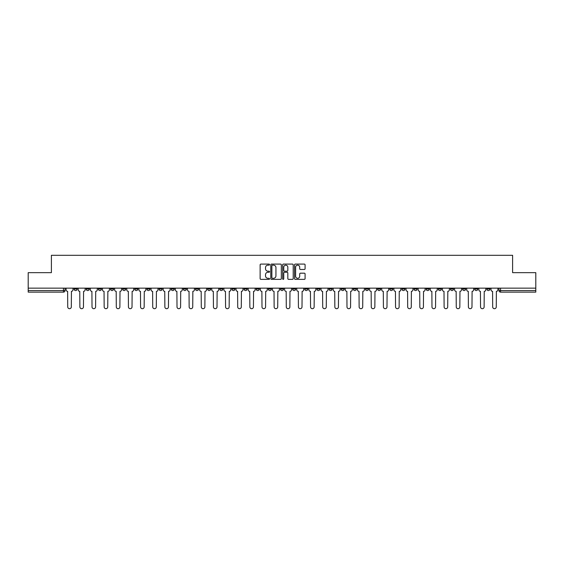 <?xml version="1.0" encoding="UTF-8"?>
<svg xmlns="http://www.w3.org/2000/svg" width="564" height="564" viewBox="0 0 564 564"><rect width="100%" height="100%" fill="white"/><g stroke="black" fill="none" stroke-linecap="round" stroke-linejoin="round"><path stroke-width="0.85" d="M269.55 264.622A0.536 0.536 0 0 0 269.014 264.086L260.899 264.086A0.761 0.761 0 0 0 260.131 264.854L260.131 278.602A0.761 0.761 0 0 0 260.899 279.363L269.014 279.363A0.536 0.536 0 0 0 269.55 278.835A0.536 0.536 0 0 0 269.014 278.299L267.963 278.299A2.446 2.446 0 0 1 265.517 275.852L265.517 274.703A2.446 2.446 0 0 1 267.963 272.264L269.014 272.264A0.536 0.536 0 0 0 269.55 271.728A0.536 0.536 0 0 0 269.014 271.192L267.963 271.192A2.446 2.446 0 0 1 265.517 268.746L265.517 267.604A2.446 2.446 0 0 1 267.963 265.158L269.014 265.158A0.536 0.536 0 0 0 269.55 264.622M474.705 288.148L474.705 289.008L477.821 289.008A1.558 1.558 0 0 1 476.263 290.559A1.558 1.558 0 0 1 474.705 289.008L474.705 288.148M401.857 288.148L401.857 289.008L404.973 289.008A1.558 1.558 0 0 1 403.415 290.559A1.558 1.558 0 0 1 401.857 289.008L401.857 288.148M389.717 288.148L389.717 289.008L392.826 289.008A1.558 1.558 0 0 1 391.275 290.559A1.558 1.558 0 0 1 389.717 289.008L389.717 288.148M316.869 288.148L316.869 289.008L319.978 289.008A1.558 1.558 0 0 1 318.427 290.559A1.558 1.558 0 0 1 316.869 289.008L316.869 288.148M304.729 288.148L304.729 289.008L307.838 289.008A1.558 1.558 0 0 1 306.28 290.559A1.558 1.558 0 0 1 304.729 289.008L304.729 288.148M292.582 288.148L292.582 289.008L295.698 289.008A1.558 1.558 0 0 1 294.14 290.559A1.558 1.558 0 0 1 292.582 289.008L292.582 288.148M268.302 288.148L268.302 289.008L271.418 289.008A1.558 1.558 0 0 1 269.86 290.559A1.558 1.558 0 0 1 268.302 289.008L268.302 288.148M244.022 289.008L244.022 288.148L244.022 289.008A1.558 1.558 0 0 0 245.573 290.559A1.558 1.558 0 0 1 244.022 289.008L247.131 289.008A1.558 1.558 0 0 1 245.573 290.559A1.558 1.558 0 0 0 247.131 289.008L247.131 288.148L247.131 289.008M231.882 289.008L231.882 288.148L231.882 289.008A1.558 1.558 0 0 0 233.433 290.559A1.558 1.558 0 0 1 231.882 289.008L234.991 289.008A1.558 1.558 0 0 1 233.433 290.559M219.734 289.008L219.734 288.148L219.734 289.008A1.558 1.558 0 0 0 221.292 290.559A1.558 1.558 0 0 1 219.734 289.008L222.851 289.008A1.558 1.558 0 0 1 221.292 290.559A1.558 1.558 0 0 0 222.851 289.008L222.851 288.148L222.851 289.008M207.594 288.148L207.594 289.008L210.71 289.008A1.558 1.558 0 0 1 209.152 290.559A1.558 1.558 0 0 1 207.594 289.008L207.594 288.148M195.454 288.148L195.454 289.008L198.57 289.008A1.558 1.558 0 0 1 197.012 290.559A1.558 1.558 0 0 1 195.454 289.008L195.454 288.148M183.314 288.148L183.314 289.008L186.423 289.008A1.558 1.558 0 0 1 184.872 290.559A1.558 1.558 0 0 1 183.314 289.008L183.314 288.148M171.174 289.008L171.174 288.148L171.174 289.008A1.558 1.558 0 0 0 172.725 290.559A1.558 1.558 0 0 1 171.174 289.008L174.283 289.008A1.558 1.558 0 0 1 172.725 290.559M146.887 289.008L146.887 288.148L146.887 289.008A1.558 1.558 0 0 0 148.445 290.559A1.558 1.558 0 0 1 146.887 289.008L150.003 289.008A1.558 1.558 0 0 1 148.445 290.559A1.558 1.558 0 0 0 150.003 289.008L150.003 288.148L150.003 289.008M134.747 289.008L134.747 288.148L134.747 289.008A1.558 1.558 0 0 0 136.305 290.559A1.558 1.558 0 0 1 134.747 289.008L137.863 289.008A1.558 1.558 0 0 1 136.305 290.559A1.558 1.558 0 0 0 137.863 289.008L137.863 288.148L137.863 289.008M122.607 289.008L122.607 288.148L122.607 289.008A1.558 1.558 0 0 0 124.165 290.559A1.558 1.558 0 0 1 122.607 289.008L125.723 289.008A1.558 1.558 0 0 1 124.165 290.559A1.558 1.558 0 0 0 125.723 289.008L125.723 288.148L125.723 289.008M110.466 289.008L110.466 288.148L110.466 289.008A1.558 1.558 0 0 0 112.025 290.559A1.558 1.558 0 0 1 110.466 289.008L113.575 289.008A1.558 1.558 0 0 1 112.025 290.559M98.326 289.008L98.326 288.148L98.326 289.008A1.558 1.558 0 0 0 99.877 290.559A1.558 1.558 0 0 1 98.326 289.008L101.435 289.008A1.558 1.558 0 0 1 99.877 290.559A1.558 1.558 0 0 0 101.435 289.008L101.435 288.148L101.435 289.008M86.179 289.008L86.179 288.148L86.179 289.008A1.558 1.558 0 0 0 87.737 290.559A1.558 1.558 0 0 1 86.179 289.008L89.295 289.008A1.558 1.558 0 0 1 87.737 290.559A1.558 1.558 0 0 0 89.295 289.008L89.295 288.148L89.295 289.008M304.327 269.472A0.761 0.761 0 0 0 305.089 268.711L305.089 264.854A0.761 0.761 0 0 0 304.327 264.086L295.31 264.086A0.761 0.761 0 0 0 294.549 264.854L294.549 278.602A0.761 0.761 0 0 0 295.31 279.363L304.327 279.363A0.761 0.761 0 0 0 305.089 278.602L305.089 273.942A0.761 0.761 0 0 0 304.327 273.18L300.471 273.18A0.761 0.761 0 0 0 299.703 273.942L299.703 276.254A2.044 2.044 0 0 1 297.658 278.299A2.044 2.044 0 0 1 295.621 276.254L295.621 267.202A2.044 2.044 0 0 1 297.658 265.158A2.044 2.044 0 0 1 299.703 267.202L299.703 268.711A0.761 0.761 0 0 0 300.471 269.472L304.327 269.472M28.2 288.148L28.2 272.659L51.395 272.659L51.395 255.302L512.606 255.302L512.606 272.659L535.8 272.659L535.8 288.148L28.2 288.148L28.2 290.559L65.015 290.559L65.015 288.148L65.015 290.559A1.558 1.558 0 0 1 63.457 292.117L28.2 292.117L28.2 290.559M281.33 264.854A0.761 0.761 0 0 0 280.569 264.086L271.552 264.086A0.761 0.761 0 0 0 270.791 264.854L270.791 278.602A0.761 0.761 0 0 0 271.552 279.363L280.569 279.363A0.761 0.761 0 0 0 281.33 278.602L281.33 264.854M283.431 264.086L292.448 264.086A0.761 0.761 0 0 1 293.209 264.854L293.209 278.602A0.761 0.761 0 0 1 292.448 279.363L288.592 279.363A0.761 0.761 0 0 1 287.823 278.602L287.823 273.025A0.761 0.761 0 0 0 287.062 272.264L284.503 272.264A0.761 0.761 0 0 0 283.741 273.025L283.741 278.835A0.536 0.536 0 0 1 283.206 279.363A0.536 0.536 0 0 1 282.67 278.835L282.67 264.854A0.761 0.761 0 0 1 283.431 264.086M498.985 288.148L498.985 290.559L535.8 290.559L535.8 292.117L500.543 292.117A1.558 1.558 0 0 1 498.985 290.559A1.558 1.558 0 0 0 500.543 292.117L500.543 288.148M535.8 288.148L535.8 290.559M489.961 288.148L489.961 289.008A1.558 1.558 0 0 1 488.403 290.559A1.558 1.558 0 0 1 486.845 289.008L489.961 289.008M486.845 288.148L486.845 289.008M477.821 288.148L477.821 289.008A1.558 1.558 0 0 1 476.263 290.559M465.674 288.148L465.674 289.008A1.558 1.558 0 0 1 464.123 290.559A1.558 1.558 0 0 1 462.565 289.008L465.674 289.008M462.565 288.148L462.565 289.008M453.534 288.148L453.534 289.008A1.558 1.558 0 0 1 451.976 290.559A1.558 1.558 0 0 1 450.424 289.008L453.534 289.008M450.424 288.148L450.424 289.008M441.393 288.148L441.393 289.008A1.558 1.558 0 0 1 439.835 290.559A1.558 1.558 0 0 1 438.277 289.008A1.558 1.558 0 0 0 439.835 290.559M438.277 288.148L438.277 289.008L441.393 289.008M429.253 288.148L429.253 289.008A1.558 1.558 0 0 1 427.695 290.559A1.558 1.558 0 0 1 426.137 289.008L429.253 289.008M426.137 288.148L426.137 289.008M417.113 288.148L417.113 289.008A1.558 1.558 0 0 1 415.555 290.559A1.558 1.558 0 0 1 413.997 289.008L417.113 289.008M413.997 288.148L413.997 289.008M404.973 288.148L404.973 289.008M392.826 288.148L392.826 289.008L392.826 288.148M380.686 288.148L380.686 289.008A1.558 1.558 0 0 1 379.128 290.559A1.558 1.558 0 0 1 377.577 289.008L380.686 289.008M377.577 288.148L377.577 289.008M368.546 288.148L368.546 289.008A1.558 1.558 0 0 1 366.988 290.559A1.558 1.558 0 0 1 365.43 289.008L368.546 289.008M365.43 288.148L365.43 289.008M356.406 288.148L356.406 289.008A1.558 1.558 0 0 1 354.848 290.559A1.558 1.558 0 0 1 353.29 289.008L356.406 289.008M353.29 288.148L353.29 289.008M344.266 288.148L344.266 289.008A1.558 1.558 0 0 1 342.708 290.559A1.558 1.558 0 0 1 341.149 289.008L344.266 289.008M341.149 288.148L341.149 289.008M332.118 288.148L332.118 289.008A1.558 1.558 0 0 1 330.567 290.559A1.558 1.558 0 0 1 329.009 289.008L332.118 289.008M329.009 288.148L329.009 289.008M319.978 288.148L319.978 289.008A1.558 1.558 0 0 1 318.427 290.559M307.838 288.148L307.838 289.008M295.698 289.008L295.698 288.148L295.698 289.008A1.558 1.558 0 0 1 294.14 290.559M283.558 288.148L283.558 289.008A1.558 1.558 0 0 1 282 290.559A1.558 1.558 0 0 1 280.442 289.008A1.558 1.558 0 0 0 282 290.559A1.558 1.558 0 0 0 283.558 289.008L280.442 289.008L280.442 288.148M271.418 289.008L271.418 288.148L271.418 289.008A1.558 1.558 0 0 1 269.86 290.559M259.271 288.148L259.271 289.008A1.558 1.558 0 0 1 257.72 290.559A1.558 1.558 0 0 1 256.162 289.008A1.558 1.558 0 0 0 257.72 290.559M256.162 288.148L256.162 289.008L259.271 289.008M234.991 288.148L234.991 289.008L234.991 288.148M210.71 289.008L210.71 288.148L210.71 289.008A1.558 1.558 0 0 1 209.152 290.559M198.57 289.008L198.57 288.148L198.57 289.008A1.558 1.558 0 0 1 197.012 290.559M186.423 289.008L186.423 288.148L186.423 289.008A1.558 1.558 0 0 1 184.872 290.559M174.283 288.148L174.283 289.008L174.283 288.148M162.143 289.008L162.143 288.148L162.143 289.008A1.558 1.558 0 0 1 160.585 290.559A1.558 1.558 0 0 1 159.027 289.008L162.143 289.008A1.558 1.558 0 0 1 160.585 290.559M159.027 288.148L159.027 289.008M113.575 288.148L113.575 289.008L113.575 288.148M77.155 288.148L77.155 289.008A1.558 1.558 0 0 1 75.597 290.559A1.558 1.558 0 0 1 74.039 289.008A1.558 1.558 0 0 0 75.597 290.559A1.558 1.558 0 0 0 77.155 289.008L77.155 288.148M74.039 288.148L74.039 289.008L77.155 289.008M63.457 288.148L63.457 292.117A1.558 1.558 0 0 0 65.015 290.559M272.391 265.158A0.536 0.536 0 0 0 271.862 265.693L271.862 277.763A0.536 0.536 0 0 0 272.391 278.299L273.498 278.299A2.446 2.446 0 0 0 275.944 275.852L275.944 267.604A2.446 2.446 0 0 0 273.498 265.158L272.391 265.158M287.823 267.237A2.044 2.044 0 0 0 285.779 265.193A2.044 2.044 0 0 0 283.741 267.237L283.741 270.431A0.761 0.761 0 0 0 284.503 271.192L287.062 271.192A0.761 0.761 0 0 0 287.823 270.431L287.823 267.237M66.066 288.148L66.066 289.783A1.558 1.558 0 0 0 67.624 291.341L67.736 306.908A1.791 1.791 0 0 0 69.527 308.698A1.791 1.791 0 0 0 71.318 306.908L71.431 291.341A1.558 1.558 0 0 0 72.989 289.783L72.989 288.148M78.206 288.148L78.206 289.783A1.558 1.558 0 0 0 79.764 291.341L79.876 306.908A1.791 1.791 0 0 0 81.667 308.698A1.791 1.791 0 0 0 83.458 306.908L83.578 291.341A1.558 1.558 0 0 0 85.129 289.783L85.129 288.148M90.346 288.148L90.346 289.783A1.558 1.558 0 0 0 91.904 291.341L92.017 306.908A1.791 1.791 0 0 0 93.807 308.698A1.791 1.791 0 0 0 95.598 306.908L95.718 291.341A1.558 1.558 0 0 0 97.276 289.783L97.276 288.148M102.486 288.148L102.486 289.783A1.558 1.558 0 0 0 104.044 291.341L104.164 306.908A1.791 1.791 0 0 0 105.954 308.698A1.791 1.791 0 0 0 107.738 306.908L107.858 291.341A1.558 1.558 0 0 0 109.416 289.783L109.416 288.148M114.626 288.148L114.626 289.783A1.558 1.558 0 0 0 116.184 291.341L116.304 306.908A1.791 1.791 0 0 0 118.095 308.698A1.791 1.791 0 0 0 119.885 306.908L119.998 291.341A1.558 1.558 0 0 0 121.556 289.783L121.556 288.148M126.773 288.148L126.773 289.783A1.558 1.558 0 0 0 128.324 291.341L128.444 306.908A1.791 1.791 0 0 0 130.235 308.698A1.791 1.791 0 0 0 132.025 306.908L132.138 291.341A1.558 1.558 0 0 0 133.696 289.783L133.696 288.148M138.913 288.148L138.913 289.783A1.558 1.558 0 0 0 140.471 291.341L140.584 306.908A1.791 1.791 0 0 0 142.375 308.698A1.791 1.791 0 0 0 144.165 306.908L144.285 291.341A1.558 1.558 0 0 0 145.836 289.783L145.836 288.148M151.053 288.148L151.053 289.783A1.558 1.558 0 0 0 152.611 291.341L152.724 306.908A1.791 1.791 0 0 0 154.515 308.698A1.791 1.791 0 0 0 156.306 306.908L156.425 291.341A1.558 1.558 0 0 0 157.976 289.783L157.976 288.148M163.193 288.148L163.193 289.783A1.558 1.558 0 0 0 164.751 291.341L164.864 306.908A1.791 1.791 0 0 0 166.655 308.698A1.791 1.791 0 0 0 168.446 306.908L168.565 291.341A1.558 1.558 0 0 0 170.124 289.783L170.124 288.148M175.333 288.148L175.333 289.783A1.558 1.558 0 0 0 176.892 291.341L177.011 306.908A1.791 1.791 0 0 0 178.802 308.698A1.791 1.791 0 0 0 180.586 306.908L180.706 291.341A1.558 1.558 0 0 0 182.264 289.783L182.264 288.148M187.474 288.148L187.474 289.783A1.558 1.558 0 0 0 189.032 291.341L189.151 306.908A1.791 1.791 0 0 0 190.942 308.698A1.791 1.791 0 0 0 192.733 306.908L192.846 291.341A1.558 1.558 0 0 0 194.404 289.783L194.404 288.148M199.621 288.148L199.621 289.783A1.558 1.558 0 0 0 201.172 291.341L201.292 306.908A1.791 1.791 0 0 0 203.082 308.698A1.791 1.791 0 0 0 204.873 306.908L204.986 291.341A1.558 1.558 0 0 0 206.544 289.783L206.544 288.148M211.761 288.148L211.761 289.783A1.558 1.558 0 0 0 213.319 291.341L213.432 306.908A1.791 1.791 0 0 0 215.222 308.698A1.791 1.791 0 0 0 217.013 306.908L217.133 291.341A1.558 1.558 0 0 0 218.684 289.783L218.684 288.148M223.901 288.148L223.901 289.783A1.558 1.558 0 0 0 225.459 291.341L225.572 306.908A1.791 1.791 0 0 0 227.362 308.698A1.791 1.791 0 0 0 229.153 306.908L229.273 291.341A1.558 1.558 0 0 0 230.824 289.783L230.824 288.148M236.041 288.148L236.041 289.783A1.558 1.558 0 0 0 237.599 291.341L237.712 306.908A1.791 1.791 0 0 0 239.503 308.698A1.791 1.791 0 0 0 241.293 306.908L241.413 291.341A1.558 1.558 0 0 0 242.971 289.783L242.971 288.148M248.181 288.148L248.181 289.783A1.558 1.558 0 0 0 249.739 291.341L249.859 306.908A1.791 1.791 0 0 0 251.65 308.698A1.791 1.791 0 0 0 253.433 306.908L253.553 291.341A1.558 1.558 0 0 0 255.111 289.783L255.111 288.148M260.321 288.148L260.321 289.783A1.558 1.558 0 0 0 261.879 291.341L261.999 306.908A1.791 1.791 0 0 0 263.79 308.698A1.791 1.791 0 0 0 265.581 306.908L265.693 291.341A1.558 1.558 0 0 0 267.251 289.783L267.251 288.148M272.468 288.148L272.468 289.783A1.558 1.558 0 0 0 274.019 291.341L274.139 306.908A1.791 1.791 0 0 0 275.93 308.698A1.791 1.791 0 0 0 277.721 306.908L277.833 291.341A1.558 1.558 0 0 0 279.392 289.783L279.392 288.148M284.608 288.148L284.608 289.783A1.558 1.558 0 0 0 286.167 291.341L286.279 306.908A1.791 1.791 0 0 0 288.07 308.698A1.791 1.791 0 0 0 289.861 306.908L289.981 291.341A1.558 1.558 0 0 0 291.532 289.783L291.532 288.148M296.749 288.148L296.749 289.783A1.558 1.558 0 0 0 298.307 291.341L298.419 306.908A1.791 1.791 0 0 0 300.21 308.698A1.791 1.791 0 0 0 302.001 306.908L302.121 291.341A1.558 1.558 0 0 0 303.679 289.783L303.679 288.148M308.889 288.148L308.889 289.783A1.558 1.558 0 0 0 310.447 291.341L310.567 306.908A1.791 1.791 0 0 0 312.35 308.698A1.791 1.791 0 0 0 314.141 306.908L314.261 291.341A1.558 1.558 0 0 0 315.819 289.783L315.819 288.148M321.029 288.148L321.029 289.783A1.558 1.558 0 0 0 322.587 291.341L322.707 306.908A1.791 1.791 0 0 0 324.497 308.698A1.791 1.791 0 0 0 326.288 306.908L326.401 291.341A1.558 1.558 0 0 0 327.959 289.783L327.959 288.148M333.176 288.148L333.176 289.783A1.558 1.558 0 0 0 334.727 291.341L334.847 306.908A1.791 1.791 0 0 0 336.637 308.698A1.791 1.791 0 0 0 338.428 306.908L338.541 291.341A1.558 1.558 0 0 0 340.099 289.783L340.099 288.148M345.316 288.148L345.316 289.783A1.558 1.558 0 0 0 346.867 291.341L346.987 306.908A1.791 1.791 0 0 0 348.778 308.698A1.791 1.791 0 0 0 350.568 306.908L350.681 291.341A1.558 1.558 0 0 0 352.239 289.783L352.239 288.148M357.456 288.148L357.456 289.783A1.558 1.558 0 0 0 359.014 291.341L359.127 306.908A1.791 1.791 0 0 0 360.918 308.698A1.791 1.791 0 0 0 362.708 306.908L362.828 291.341A1.558 1.558 0 0 0 364.379 289.783L364.379 288.148M369.596 288.148L369.596 289.783A1.558 1.558 0 0 0 371.154 291.341L371.267 306.908A1.791 1.791 0 0 0 373.058 308.698A1.791 1.791 0 0 0 374.849 306.908L374.968 291.341A1.558 1.558 0 0 0 376.526 289.783L376.526 288.148M381.736 288.148L381.736 289.783A1.558 1.558 0 0 0 383.294 291.341L383.414 306.908A1.791 1.791 0 0 0 385.198 308.698A1.791 1.791 0 0 0 386.989 306.908L387.108 291.341A1.558 1.558 0 0 0 388.666 289.783L388.666 288.148M393.876 288.148L393.876 289.783A1.558 1.558 0 0 0 395.434 291.341L395.554 306.908A1.791 1.791 0 0 0 397.345 308.698A1.791 1.791 0 0 0 399.136 306.908L399.249 291.341A1.558 1.558 0 0 0 400.807 289.783L400.807 288.148M406.024 288.148L406.024 289.783A1.558 1.558 0 0 0 407.575 291.341L407.694 306.908A1.791 1.791 0 0 0 409.485 308.698A1.791 1.791 0 0 0 411.276 306.908L411.389 291.341A1.558 1.558 0 0 0 412.947 289.783L412.947 288.148M418.164 288.148L418.164 289.783A1.558 1.558 0 0 0 419.715 291.341L419.835 306.908A1.791 1.791 0 0 0 421.625 308.698A1.791 1.791 0 0 0 423.416 306.908L423.529 291.341A1.558 1.558 0 0 0 425.087 289.783L425.087 288.148M430.304 288.148L430.304 289.783A1.558 1.558 0 0 0 431.862 291.341L431.975 306.908A1.791 1.791 0 0 0 433.765 308.698A1.791 1.791 0 0 0 435.556 306.908L435.676 291.341A1.558 1.558 0 0 0 437.227 289.783L437.227 288.148M442.444 288.148L442.444 289.783A1.558 1.558 0 0 0 444.002 291.341L444.115 306.908A1.791 1.791 0 0 0 445.905 308.698A1.791 1.791 0 0 0 447.696 306.908L447.816 291.341A1.558 1.558 0 0 0 449.374 289.783L449.374 288.148M454.584 288.148L454.584 289.783A1.558 1.558 0 0 0 456.142 291.341L456.262 306.908A1.791 1.791 0 0 0 458.046 308.698A1.791 1.791 0 0 0 459.836 306.908L459.956 291.341A1.558 1.558 0 0 0 461.514 289.783L461.514 288.148M466.724 288.148L466.724 289.783A1.558 1.558 0 0 0 468.282 291.341L468.402 306.908A1.791 1.791 0 0 0 470.193 308.698A1.791 1.791 0 0 0 471.983 306.908L472.096 291.341A1.558 1.558 0 0 0 473.654 289.783L473.654 288.148M478.871 288.148L478.871 289.783A1.558 1.558 0 0 0 480.422 291.341L480.542 306.908A1.791 1.791 0 0 0 482.333 308.698A1.791 1.791 0 0 0 484.123 306.908L484.236 291.341A1.558 1.558 0 0 0 485.794 289.783L485.794 288.148M491.011 288.148L491.011 289.783A1.558 1.558 0 0 0 492.569 291.341L492.682 306.908A1.791 1.791 0 0 0 494.473 308.698A1.791 1.791 0 0 0 496.264 306.908L496.376 291.341A1.558 1.558 0 0 0 497.934 289.783L497.934 288.148"/></g></svg>
